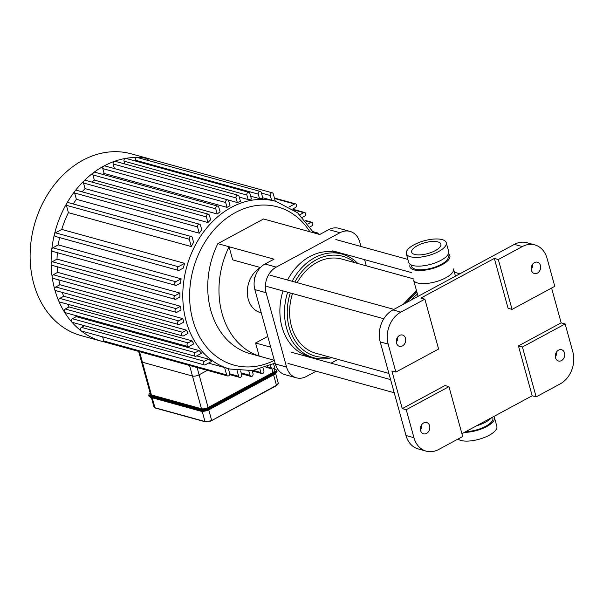 <?xml version="1.0" encoding="UTF-8"?>
<svg xmlns="http://www.w3.org/2000/svg" width="603" height="603" viewBox="0 0 603 603"><rect width="100%" height="100%" fill="white"/><g stroke="black" fill="none" stroke-linecap="round" stroke-linejoin="round"><path stroke-width="0.9" d="M476.476 425.839A20.713 7.673 -15.4 0 0 491.626 417.66A20.713 7.673 -15.4 0 1 485.536 422.16A20.713 7.673 -15.4 0 1 476.476 425.839M465.765 431.62A19.055 7.063 -15.4 0 0 484.759 426.788A19.055 7.063 -15.4 0 0 492.847 418.09L492.583 417.148M493.812 416.485A20.713 7.673 164.6 0 1 494.445 417.653L496.857 426.404A20.713 7.673 164.6 0 1 481.375 438.562A20.713 7.673 164.6 0 1 458.024 439.044M494.445 417.653A20.713 7.673 164.6 0 1 485.355 427.248A20.713 7.673 164.6 0 1 464.378 432.374M435.245 250.652A15.143 5.608 164.6 0 1 420.487 254.858A15.143 5.608 164.6 0 1 411.676 252.197A15.143 5.608 164.6 0 1 424.791 242.768A15.143 5.608 164.6 0 1 440.876 244.155A15.143 5.608 164.6 0 1 435.245 250.652M410.213 264.37A20.713 7.673 -15.4 0 0 409.927 266.797A20.713 7.673 -15.4 0 0 431.929 268.697A20.713 7.673 -15.4 0 0 449.861 255.8A20.713 7.673 -15.4 0 0 448.368 253.855A20.713 7.673 164.6 0 1 449.861 255.8A20.713 7.673 164.6 0 1 442.157 264.687A20.713 7.673 164.6 0 1 421.972 270.438A20.713 7.673 164.6 0 1 409.927 266.797A20.713 7.673 164.6 0 1 410.213 264.37M411.118 264.89L411.525 266.36A19.055 7.063 -15.4 0 0 431.771 268.109A19.055 7.063 -15.4 0 0 448.263 256.237L447.856 254.768M418.067 296.344L413.537 279.92A20.713 7.673 -15.4 0 0 435.547 281.82A20.713 7.673 -15.4 0 0 453.479 268.923L455.469 276.159M442.172 239.602A20.713 7.673 164.6 0 1 446.25 242.677A20.713 7.673 164.6 0 1 428.318 255.574A20.713 7.673 164.6 0 1 406.309 253.675A20.713 7.673 164.6 0 1 418.844 242.572A20.713 7.673 164.6 0 1 442.172 239.602M446.25 242.677L448.655 251.428A20.713 7.673 164.6 0 1 430.73 264.325A20.713 7.673 164.6 0 1 408.721 262.426L406.309 253.675M138.682 351.421L141.456 361.499A4.884 1.809 -15.4 0 0 142.421 362.23A4.884 1.809 164.6 0 1 141.456 361.499L150.464 394.196A4.884 1.809 -15.4 0 0 151.428 394.927L201.47 408.736A4.884 1.809 -15.4 0 0 208.11 407.507L272.94 372.518A4.884 1.809 -15.4 0 0 274.757 370.423L274.064 367.898M151.428 394.927L142.421 362.23L192.463 376.038A4.884 1.809 -15.4 0 0 199.103 374.81A4.884 1.809 164.6 0 1 192.463 376.038L201.47 408.736M197.098 367.544L199.103 374.81L207.334 370.37L199.103 374.81L208.11 407.507M139.504 351.647L142.421 362.23L192.463 376.038L189.553 365.456M273.596 363.933L274.237 366.262A1.952 1.545 -74.6 0 1 273.837 368.282A1.952 1.545 -74.6 0 1 272.217 368.961A1.952 1.545 -74.6 0 1 271.237 367.883L270.551 365.38M259.938 369.096L260.88 372.496A1.952 1.545 105.4 0 0 261.853 373.574A1.952 1.545 105.4 0 0 263.473 372.895A1.952 1.545 105.4 0 0 263.873 370.883L263.134 368.192M183.259 320.404A86.953 68.614 105.4 0 0 183.757 322.138L179.619 324.376A1.952 1.545 -74.6 0 1 178.616 324.512A1.952 1.545 -74.6 0 1 177.561 322.839A1.952 1.545 -74.6 0 1 178.654 320.879L182.792 318.64A86.953 68.614 105.4 0 0 183.259 320.404M62.23 292.387A86.953 68.614 105.4 0 0 63.707 296.254L186.591 330.165A86.953 68.614 105.4 0 0 188.015 333.421L183.598 335.803A1.952 1.545 -74.6 0 1 182.596 335.939A1.952 1.545 -74.6 0 1 181.541 334.266A1.952 1.545 -74.6 0 1 182.634 332.306L186.591 330.165M67.498 304.176A86.953 68.614 105.4 0 0 69.096 306.927L191.973 340.838A86.953 68.614 105.4 0 0 193.895 343.823L189.086 346.416A1.952 1.545 -74.6 0 1 188.083 346.552A1.952 1.545 -74.6 0 1 187.028 344.878A1.952 1.545 -74.6 0 1 188.121 342.919L191.973 340.838M75.149 315.384A86.953 68.614 105.4 0 0 76.234 316.65L199.118 350.562A86.953 68.614 105.4 0 0 201.613 353.23L196.231 356.139A1.952 1.545 -74.6 0 1 195.229 356.275A1.952 1.545 -74.6 0 1 194.174 354.602A1.952 1.545 -74.6 0 1 195.266 352.642L199.118 350.562M196.676 355.898L208.389 359.132A86.953 68.614 105.4 0 0 211.645 361.393L205.359 364.785A1.952 1.545 -74.6 0 1 204.364 364.921A1.952 1.545 -74.6 0 1 203.309 363.247A1.952 1.545 -74.6 0 1 204.402 361.287L208.389 359.132M208.48 363.104L224.625 367.559A86.953 68.614 105.4 0 0 226.834 368.222L229.72 369.013L252.461 370.544L275.111 363.149M313.726 232.826L297.611 212.799L275.986 201.379L273.091 200.58A86.953 68.614 105.4 0 0 271.569 200.181L262.704 197.731M135.63 161.099L135.389 160.217L258.272 194.128A1.952 1.545 105.4 0 1 258.672 192.108A1.952 1.545 105.4 0 1 260.285 191.43A1.952 1.545 105.4 0 1 261.265 192.508L262.998 198.794A86.953 68.614 105.4 0 0 259.509 198.621L250.644 196.179M124.791 163.963L124.014 161.144L246.891 195.055A1.952 1.545 105.4 0 1 247.29 193.035A1.952 1.545 105.4 0 1 248.911 192.357A1.952 1.545 105.4 0 1 249.891 193.435L251.436 199.05A86.953 68.614 105.4 0 0 248.135 199.555L239.27 197.106M114.427 168.576L113.168 164.001L236.052 197.912A1.952 1.545 105.4 0 1 236.451 195.9A1.952 1.545 105.4 0 1 238.072 195.221A1.952 1.545 105.4 0 1 239.052 196.299L240.469 201.447A86.953 68.614 105.4 0 0 237.326 202.533L227.994 199.955M227.022 207.364L225.688 202.533A1.952 1.545 -74.6 0 1 226.087 200.513A1.952 1.545 -74.6 0 1 227.708 199.842A1.952 1.545 -74.6 0 1 228.688 200.912L230.022 205.744A86.953 68.614 105.4 0 0 227.022 207.364L104.138 173.453A86.953 68.614 105.4 0 0 102.6 174.357M217.216 213.997L215.799 208.842A1.952 1.545 -74.6 0 1 216.198 206.829A1.952 1.545 -74.6 0 1 217.819 206.151A1.952 1.545 -74.6 0 1 218.799 207.228L220.072 211.841A86.953 68.614 105.4 0 0 217.216 213.997L94.339 180.086A86.953 68.614 105.4 0 0 91.92 182.076M207.937 222.53L206.392 216.914A1.952 1.545 -74.6 0 1 206.791 214.894A1.952 1.545 -74.6 0 1 208.412 214.223A1.952 1.545 -74.6 0 1 209.384 215.294L210.628 219.794A86.953 68.614 105.4 0 0 207.937 222.53L85.053 188.618A86.953 68.614 105.4 0 0 82.159 191.829M199.246 233.203L197.513 226.916A1.952 1.545 -74.6 0 1 197.912 224.904A1.952 1.545 -74.6 0 1 199.533 224.226A1.952 1.545 -74.6 0 1 200.513 225.296L201.749 229.796A86.953 68.614 105.4 0 0 199.246 233.203L76.362 199.291A86.953 68.614 105.4 0 0 73.264 203.98M191.302 246.574L189.282 239.24A1.952 1.545 -74.6 0 1 189.681 237.228A1.952 1.545 -74.6 0 1 191.294 236.549A1.952 1.545 -74.6 0 1 192.274 237.627L193.563 242.285A86.953 68.614 105.4 0 0 191.302 246.574L68.418 212.663A86.953 68.614 105.4 0 0 61.755 229.426L184.639 263.338A86.953 68.614 105.4 0 0 183.304 268.079L179.317 270.227A1.952 1.545 105.4 0 1 178.315 270.363L55.431 236.451A1.952 1.545 -74.6 0 1 54.451 234.228A1.952 1.545 -74.6 0 1 55.476 232.818L61.755 229.426M59.607 237.605A86.953 68.614 105.4 0 0 58.235 244.901L181.119 278.812A86.953 68.614 105.4 0 0 180.546 283.146L176.694 285.219A1.952 1.545 105.4 0 1 175.692 285.355L52.808 251.443A1.952 1.545 -74.6 0 1 51.768 249.544A1.952 1.545 -74.6 0 1 52.845 247.81L58.235 244.901M57.338 252.695A86.953 68.614 105.4 0 0 57.029 259.132L179.905 293.043A86.953 68.614 105.4 0 0 179.92 297.06L176.061 299.141A1.952 1.545 105.4 0 1 175.058 299.276L52.182 265.365A1.952 1.545 -74.6 0 1 51.127 263.752A1.952 1.545 -74.6 0 1 52.22 261.732L57.029 259.132M57.179 266.745A86.953 68.614 105.4 0 0 57.662 272.368L180.538 306.279A86.953 68.614 105.4 0 0 181.043 310.025L177.086 312.166A1.952 1.545 105.4 0 1 176.084 312.294L53.207 278.382A1.952 1.545 -74.6 0 1 52.175 277.056A1.952 1.545 -74.6 0 1 53.245 274.749L57.662 272.368M58.83 279.935A86.953 68.614 105.4 0 0 59.908 284.729L182.792 318.64M237.069 370.521L238.66 376.287A1.952 1.545 105.4 0 0 239.64 377.365A1.952 1.545 105.4 0 0 241.253 376.687A1.952 1.545 105.4 0 0 241.66 374.667L240.62 370.898M248.805 370.913L250.034 375.36A1.952 1.545 105.4 0 0 251.014 376.438A1.952 1.545 105.4 0 0 252.634 375.759A1.952 1.545 105.4 0 0 253.034 373.747L252.16 370.589M224.625 367.559L226.645 374.893A1.952 1.545 105.4 0 0 227.617 375.963A1.952 1.545 105.4 0 0 229.238 375.292A1.952 1.545 105.4 0 0 229.637 373.272L228.364 368.644M104.801 342.067A1.952 1.545 -74.6 0 1 104.741 342.052A1.952 1.545 -74.6 0 1 103.761 340.981L102.623 336.843M204.364 364.921L81.48 331.009A1.952 1.545 -74.6 0 1 81.043 330.791A94.279 74.395 105.4 0 0 101.997 341.373A94.279 74.395 105.4 0 0 104.771 342.059M180.538 306.279L176.121 308.661A1.952 1.545 105.4 0 0 175.028 310.62A1.952 1.545 105.4 0 0 176.084 312.294M181.119 278.812L175.729 281.722A1.952 1.545 105.4 0 0 174.636 283.681A1.952 1.545 105.4 0 0 175.692 285.355M179.905 293.043L175.096 295.643A1.952 1.545 105.4 0 0 174.003 297.603A1.952 1.545 105.4 0 0 175.058 299.276M184.639 263.338L178.352 266.73A1.952 1.545 105.4 0 0 177.259 268.689A1.952 1.545 105.4 0 0 178.315 270.363M68.418 212.663L66.398 205.329A1.952 1.545 -74.6 0 1 66.647 203.55A94.279 74.395 105.4 0 0 54.451 234.228A94.279 74.395 105.4 0 0 51.768 249.544A94.279 74.395 105.4 0 0 51.127 263.752A94.279 74.395 105.4 0 0 52.175 277.056A94.279 74.395 105.4 0 0 54.752 289.523A1.952 1.545 -74.6 0 1 55.77 286.968L59.908 284.729M195.229 356.275L72.345 322.364A1.952 1.545 -74.6 0 1 71.719 321.957A94.279 74.395 105.4 0 0 81.043 330.791A1.952 1.545 -74.6 0 1 80.448 329.034A1.952 1.545 -74.6 0 1 81.518 327.376L84.563 325.733M188.083 346.552L65.199 312.64A1.952 1.545 -74.6 0 1 64.423 312.03A1.952 1.545 -74.6 0 1 65.237 309.007L69.096 306.927M182.596 335.939L59.72 302.028A1.952 1.545 -74.6 0 1 58.823 301.191A94.279 74.395 105.4 0 0 64.423 312.03A94.279 74.395 105.4 0 0 71.719 321.957A1.952 1.545 -74.6 0 1 72.383 318.731L76.234 316.65M178.616 324.512L55.732 290.601A1.952 1.545 -74.6 0 1 54.752 289.523A94.279 74.395 105.4 0 0 58.823 301.191A1.952 1.545 -74.6 0 1 59.757 298.395L63.707 296.254M289.191 206.912L294.566 204.01A1.952 1.545 -74.6 0 1 295.568 203.874A1.952 1.545 -74.6 0 1 296.623 205.548A1.952 1.545 -74.6 0 1 295.53 207.507L292.643 209.06M308.05 223.886L310.839 222.379A1.952 1.545 -74.6 0 1 311.841 222.243A1.952 1.545 -74.6 0 1 312.897 223.917A1.952 1.545 -74.6 0 1 311.804 225.876L310.1 226.796M299.834 214.743L303.701 212.655A1.952 1.545 -74.6 0 1 304.696 212.52A1.952 1.545 -74.6 0 1 305.751 214.193A1.952 1.545 -74.6 0 1 304.658 216.153L302.487 217.329M315.655 233.353L316.326 232.992A1.952 1.545 -74.6 0 1 317.329 232.856A1.952 1.545 -74.6 0 1 318.346 234.1M154.896 160.428A94.279 74.395 105.4 0 0 152.16 159.599A94.279 74.395 105.4 0 0 149.363 158.906A1.952 1.545 -74.6 0 1 149.423 158.921L272.307 192.832A1.952 1.545 105.4 0 0 270.687 193.51A1.952 1.545 105.4 0 0 270.287 195.523L271.569 200.181M236.052 197.912L237.326 202.533M113.168 164.001A1.952 1.545 -74.6 0 1 114.404 161.348A1.952 1.545 -74.6 0 1 115.188 161.31L238.072 195.221M258.272 194.128L259.509 198.621M135.389 160.217A1.952 1.545 -74.6 0 1 137.092 157.481A1.952 1.545 -74.6 0 1 137.409 157.519L260.285 191.43M246.891 195.055L248.135 199.555M124.014 161.144A1.952 1.545 -74.6 0 1 125.477 158.423A1.952 1.545 -74.6 0 1 126.035 158.446L248.911 192.357M275.292 201.183L273.287 193.902A1.952 1.545 105.4 0 0 272.307 192.832M147.449 160.292A1.952 1.545 -74.6 0 1 149.363 158.906A94.279 74.395 105.4 0 0 137.092 157.481A94.279 74.395 105.4 0 0 125.477 158.423A94.279 74.395 105.4 0 0 114.404 161.348A94.279 74.395 105.4 0 0 103.829 166.059A1.952 1.545 -74.6 0 1 104.832 165.931L227.708 199.842M94.339 180.086L92.915 174.93A1.952 1.545 -74.6 0 1 93.729 172.511A1.952 1.545 -74.6 0 1 94.935 172.239L217.819 206.151M76.362 199.291L74.636 193.005A1.952 1.545 -74.6 0 1 75.051 190.963A1.952 1.545 -74.6 0 1 76.649 190.314L199.533 224.226M85.053 188.618L83.508 183.003A1.952 1.545 -74.6 0 1 84.118 180.749A1.952 1.545 -74.6 0 1 85.528 180.312L208.412 214.223M104.138 173.453L102.812 168.621A1.952 1.545 -74.6 0 1 103.829 166.059A94.279 74.395 105.4 0 0 93.729 172.511A94.279 74.395 105.4 0 0 84.118 180.749A94.279 74.395 105.4 0 0 75.051 190.963A94.279 74.395 105.4 0 0 66.647 203.55A1.952 1.545 -74.6 0 1 68.418 202.638L191.294 236.549M152.16 159.599L131.16 153.81A94.279 74.395 105.4 0 0 53.041 186.493A94.279 74.395 105.4 0 0 33.753 283.727A94.279 74.395 105.4 0 0 80.998 335.577L101.997 341.373M275.337 363.963A19.537 15.422 105.4 0 0 285.129 374.712L296.367 377.81A19.537 15.422 -74.6 0 1 286.576 367.069L275.337 363.963L254.85 289.598L266.089 292.704A19.537 15.422 -74.6 0 1 276.264 267.114L265.026 264.016A19.537 15.422 105.4 0 0 254.85 289.598M274.32 360.293L259.184 356.117A79.099 62.41 -74.6 0 1 229.065 246.755L274.018 259.162L265.026 264.016M328.733 229.63L339.971 232.728A19.537 15.422 -74.6 0 1 349.989 231.394L338.75 228.288A19.537 15.422 105.4 0 0 328.733 229.63L319.741 234.484L263.549 218.979L217.826 243.65L229.065 246.755L232.683 259.878L260.458 267.544M296.367 377.81A19.537 15.422 -74.6 0 0 306.384 376.476L316.138 371.207M331.047 363.164L338.049 359.38M267.747 336.421L255.574 342.994L259.184 356.117L247.946 353.011A79.099 62.41 -74.6 0 1 217.826 243.65M339.971 232.728L276.264 267.114M349.989 231.394A19.537 15.422 -74.6 0 1 359.78 242.135L360.978 246.484M261.257 312.851L260.488 312.64A24.421 19.273 -74.6 0 1 248.248 299.209A24.421 19.273 -74.6 0 1 260.413 267.528M270.709 347.17L255.574 342.994M266.089 292.704L286.576 367.069M366.307 265.825L364.604 259.644M406.241 409.708L448.964 386.651L462.697 436.519L438.713 449.469A24.421 19.273 -74.6 0 1 426.193 451.142A24.421 19.273 -74.6 0 1 413.952 437.71L406.241 409.708L402.261 408.615L391.905 370.996L395.877 372.089L388.166 344.094A24.421 19.273 -74.6 0 1 400.882 312.113L424.866 299.163L420.886 298.07L494.339 258.423L498.319 259.524L512.053 309.392L554.775 286.335L547.064 258.333A24.421 19.273 -74.6 0 0 534.823 244.901A24.421 19.273 -74.6 0 0 522.304 246.574L498.319 259.524M400.882 312.113L392.93 309.912A24.421 19.273 105.4 0 0 380.214 341.901L388.166 344.094M413.952 437.71L406 435.509L380.214 341.901M392.93 309.912L514.351 244.381L522.304 246.574M534.823 244.901L526.871 242.708A24.421 19.273 105.4 0 0 514.351 244.381M406 435.509A24.421 19.273 105.4 0 0 418.241 448.941L426.193 451.142M555.333 356.818A5.864 4.628 105.4 0 0 556.742 351.707M420.419 429.63A5.864 4.628 105.4 0 0 421.829 424.52M531.235 269.33A5.864 4.628 105.4 0 0 532.645 264.22M396.322 342.142A5.864 4.628 105.4 0 0 397.731 337.032M572.85 351.948A24.421 19.273 -74.6 0 1 560.134 383.93L536.15 396.88L532.178 395.779L518.437 345.911L561.159 322.854L565.139 323.954L572.85 351.948M551.579 288.061L561.159 322.854M420.608 430.602A5.864 4.628 -74.6 0 1 421.806 424.557A5.864 4.628 -74.6 0 1 426.66 422.522A5.864 4.628 -74.6 0 1 429.562 429.404A5.864 4.628 -74.6 0 1 423.54 433.821A5.864 4.628 -74.6 0 1 420.608 430.602M565.139 323.954L522.417 347.011L536.15 396.88M522.417 347.011L518.437 345.911M512.053 309.392L508.08 308.291L494.339 258.423M395.877 372.089L438.6 349.031L424.866 299.163M402.261 408.615L444.984 385.558L448.964 386.651M532.178 395.779L461.921 433.7M555.514 357.783A5.864 4.628 -74.6 0 1 556.72 351.737A5.864 4.628 -74.6 0 1 561.574 349.71A5.864 4.628 -74.6 0 1 564.476 356.592A5.864 4.628 -74.6 0 1 558.453 361.009A5.864 4.628 -74.6 0 1 555.514 357.783M396.51 343.115A5.864 4.628 -74.6 0 1 397.709 337.069A5.864 4.628 -74.6 0 1 402.563 335.034A5.864 4.628 -74.6 0 1 405.465 341.916A5.864 4.628 -74.6 0 1 399.442 346.333A5.864 4.628 -74.6 0 1 396.51 343.115M531.416 270.295A5.864 4.628 -74.6 0 1 532.615 264.25A5.864 4.628 -74.6 0 1 537.477 262.222A5.864 4.628 -74.6 0 1 540.378 269.104A5.864 4.628 -74.6 0 1 534.356 273.521A5.864 4.628 -74.6 0 1 531.416 270.295M294.867 282.038A51.783 40.861 -74.6 0 1 316.191 259.833A51.783 40.861 -74.6 0 1 355.024 262.712M329.027 356.893A51.783 40.861 -74.6 0 1 290.284 292.937M357.828 263.488A53.735 42.398 105.4 0 0 342.097 254.082A53.735 42.398 105.4 0 0 314.547 257.76A53.735 42.398 105.4 0 0 292.169 281.3M287.639 292.206A53.735 42.398 105.4 0 0 313.507 357.677A53.735 42.398 105.4 0 0 331.838 357.669M413.221 278.774L341.954 259.109A48.851 38.547 105.4 0 0 297.196 282.686M292.515 293.555A48.851 38.547 105.4 0 0 315.964 353.29L388.897 373.415M342.097 254.082L337.469 252.8A53.735 42.398 105.4 0 0 309.919 256.486A53.735 42.398 105.4 0 0 287.541 280.018M283.011 290.932A53.735 42.398 105.4 0 0 308.879 356.403L313.507 357.677M255.265 276.46L254.112 278.179L254.489 279.551M254.737 278.352L254.112 278.179M273.604 374.93L276.468 385.317L211.578 420.653L276.408 385.664L278.284 383.222A4.884 1.809 164.6 0 1 276.468 385.317L211.645 420.57M211.578 420.653L211.465 420.66A4.394 1.628 -15.4 0 1 205.487 421.768A0.49 0.384 105.4 0 1 205.239 421.799L211.578 420.653M208.766 409.889L211.638 420.306A4.884 1.809 164.6 0 1 204.997 421.527A0.49 0.384 105.4 0 0 205.239 421.799L155.197 407.99A0.49 0.384 -74.6 0 1 154.948 407.718A4.884 1.809 164.6 0 1 153.991 406.995L155.197 407.99A0.49 0.384 -74.6 0 0 155.446 407.952M202.186 411.336L204.997 421.527L154.948 407.718L152.212 397.776M275.39 369.262A0.49 0.384 105.4 0 0 275.172 369.059L276.762 370.34A6.837 2.533 -15.4 0 1 274.222 373.272L274.403 374.501L277.003 371.214A6.837 2.533 164.6 0 1 274.463 374.154L209.625 409.143L208.977 407.749A6.354 2.352 164.6 0 1 200.347 409.339A0.49 0.384 105.4 0 0 200.09 409.98A6.837 2.533 -15.4 0 0 209.384 408.269L274.222 373.272L273.807 372.76L208.977 407.749M200.347 409.339L150.305 395.53A0.49 0.384 105.4 0 0 150.049 396.171L200.09 409.98L200.332 410.854A0.49 0.384 105.4 0 0 200.829 411.088A6.354 2.352 -15.4 0 0 209.46 409.497L274.29 374.508L209.64 409.407M274.32 368.825L275.172 369.059A0.49 0.384 105.4 0 0 274.923 369.089A6.354 2.352 164.6 0 1 273.807 372.76M148.7 395.153A6.837 2.533 -15.4 0 0 150.049 396.171L150.29 397.045A6.837 2.533 164.6 0 1 148.941 396.028L148.964 393.804L150.041 392.674M150.305 395.53A6.354 2.352 164.6 0 1 150.064 392.749M274.35 368.93L274.923 369.089M150.788 397.279A0.49 0.384 -74.6 0 1 150.531 397.317L200.58 411.125C203.301 411.63 206.294 411.088 209.573 409.49L209.625 409.143A6.837 2.533 164.6 0 1 200.332 410.854L150.29 397.045A0.49 0.384 -74.6 0 0 150.531 397.317L148.941 396.028M271.938 368.885L272.94 372.518M267.204 366.767L271.237 367.883M253.358 370.423L260.88 372.496M275.986 201.379A86.953 68.614 105.4 0 0 203.942 231.522A86.953 68.614 105.4 0 0 186.146 321.195A86.953 68.614 105.4 0 0 229.72 369.013M274.342 360.345A82.068 64.762 -74.6 0 1 192.787 319.974A82.068 64.762 -74.6 0 1 226.298 218.429A82.068 64.762 -74.6 0 1 309.882 231.763M229.713 373.822L238.66 376.287M241.17 372.918L250.034 375.36M103.761 340.981L226.645 374.893M53.245 274.749L176.121 308.661M52.845 247.81L175.729 281.722M52.22 261.732L175.096 295.643M55.476 232.818L178.352 266.73M55.77 286.968L178.654 320.879M81.518 327.376L204.402 361.287M65.237 309.007L188.121 342.919M72.383 318.731L195.266 352.642M59.757 298.395L182.634 332.306M274.546 198.485L294.566 204.01M305.759 220.977L310.839 222.379M293.947 209.965L303.701 212.655M313.379 232.178L316.326 232.992M261.423 193.081L270.287 195.523M92.915 174.93L215.799 208.842M74.636 193.005L197.513 226.916M83.508 183.003L206.392 216.914M66.398 205.329L189.282 239.24M102.812 168.621L225.688 202.533M416.696 291.37A53.117 41.909 105.4 0 0 404.696 303.565M416.975 292.402A52.295 41.268 105.4 0 0 406.829 302.412M417.457 294.128A51.074 40.303 105.4 0 0 410.884 300.219M275.661 373.694L278.284 383.222M277.003 371.214L276.762 370.34M151.391 397.55L153.991 406.995M265.968 367.235L272.217 368.961M261.853 373.574L252.258 370.92M239.64 377.365L229.6 374.591M251.014 376.438L241.411 373.785M227.617 375.963L104.741 342.052M274.425 198.04L295.568 203.874M305.306 220.442L311.841 222.243M292.975 209.286L304.696 212.52M313.108 231.695L317.329 232.856M416.507 290.699L403.196 304.372M332.758 250.856L411.525 272.594M335.871 239.557L407.899 259.433M454.398 272.27L459.878 273.777M266.797 286.455L383.817 318.753M269.918 275.156L393.925 309.377M288 363.443L394.219 392.757M291.121 352.144L390.593 379.596"/></g></svg>
